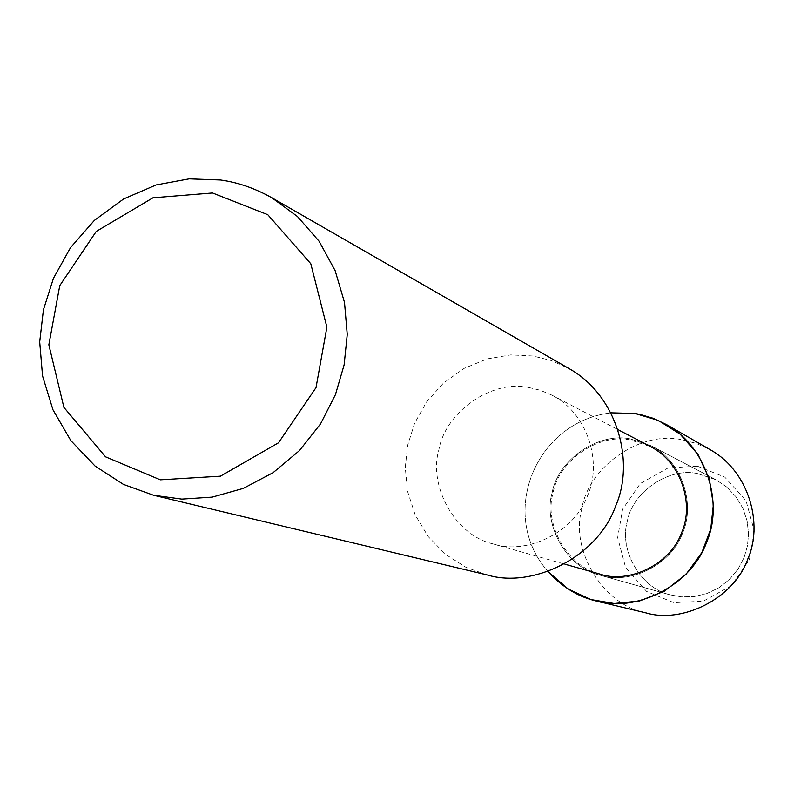 <?xml version="1.0" encoding="UTF-8"?>
<svg xmlns="http://www.w3.org/2000/svg" width="794" height="794" viewBox="0 0 794 794"><rect width="100%" height="100%" fill="white"/><g stroke="black" fill="none" stroke-linecap="round" stroke-linejoin="round"><path stroke-width="0.6" stroke-dasharray="3.97 2.98" d="M697.46 473.571L715.821 479.685L726.639 486.94L735.909 496.667L742.876 508.279L747.104 520.924L748.534 533.667L747.482 545.716L744.117 557.457L738.142 568.961L729.577 579.352L718.848 587.778L706.67 593.614L693.976 596.592L681.639 596.87L670.086 594.815C640.123 588.017 619.062 549.438 627.22 521.698C632.232 491.843 668.945 467.12 697.46 473.571L715.821 479.685L726.639 486.94L735.909 496.667L742.876 508.279L747.104 520.924L748.534 533.667L747.482 545.716L744.117 557.457L738.142 568.961L729.577 579.352L718.848 587.778L706.67 593.614L693.976 596.592L681.639 596.87L670.086 594.815C640.123 588.017 619.062 549.438 627.22 521.698C632.232 491.843 668.945 467.12 697.46 473.571M599.907 574.062C566.936 566.529 543.94 523.911 553.001 493.282C558.609 460.292 599.043 432.919 630.406 439.965L650.524 446.625M548.188 571.73C497.362 514.75 535.513 421.356 611.291 412.84C535.513 421.356 497.362 514.75 548.188 571.73M528.615 387.462L540.267 390.261L551.89 395.144C587.947 413.297 602.388 462.624 587.689 495.297C574.102 533.389 525.34 555.234 492.826 543.84C454.684 535.136 428.274 485.561 438.854 449.87C445.464 411.451 492.32 379.413 528.615 387.462M487.506 575.025L466.048 567.373L445.712 554.48L428.264 536.665L415.252 515.058L407.56 491.397L405.258 467.587L407.679 445.206L414.617 423.242L426.586 401.943L443.429 383.095L464.172 368.366L487.218 358.868L510.711 354.918L532.982 356.01L551.264 360.545L569.417 368.803M630.615 438.973L651.12 445.791C682.691 461.761 695.365 504.656 682.602 533.012C670.831 566.072 628.272 584.999 599.758 575.084C566.291 567.492 542.878 524.248 552.048 493.134C557.716 459.647 598.755 431.827 630.615 438.973L651.12 445.791C682.691 461.761 695.365 504.656 682.602 533.012C670.831 566.072 628.272 584.999 599.758 575.084C566.291 567.492 542.878 524.248 552.048 493.134C557.716 459.647 598.755 431.827 630.615 438.973M645.969 612.889C603.033 605.137 570.459 550.371 581.595 509.847C587.818 467.031 640.361 430.427 681.54 439.687L696.149 443.37L710.67 449.99M697.479 466.197L724.753 477.105L746.072 500.845L754.3 531.097L749.367 559.71L731.433 585.644L703.276 601.197L673.798 602.656L646.644 591.461L625.632 567.631L617.653 537.568L622.605 509.262L640.301 483.536L668.131 467.924L697.479 466.197M551.89 395.144L618.298 429.802M492.826 543.84L564.921 564.187M651.12 445.791L715.821 479.685L651.12 445.791M599.758 575.084L670.086 594.815L599.758 575.084"/><path stroke-width="1.19" d="M618.298 429.802L650.524 446.625C681.689 462.336 694.234 504.666 681.639 532.635C670.017 565.259 628.014 583.898 599.907 574.062L564.921 564.187M666.503 424.601L653.105 418.279L639.537 414.329L635.061 413.505L611.291 412.84L635.061 413.505L658.147 420.354L680.101 434.149L697.956 454.396L709.33 478.951L713.349 504.706L710.769 528.913L701.836 552.584L686.026 574.34L664.35 591.202L639.359 601.048L614.189 603.5L590.905 599.549L568.176 589.029L548.188 571.73C562.281 587.153 578.36 596.919 596.413 601.048L645.969 612.889C681.818 623.697 733.626 599.281 747.908 558.768C763.381 523.832 749 471.507 710.67 449.99L666.503 424.601C707.861 447.816 723.344 504.458 706.571 542.322C691.088 586.24 635.091 612.72 596.413 601.048M271.727 197.696L569.417 368.803C617.355 395.69 635.21 461.81 615.598 506.135C597.455 557.507 532.308 588.582 487.506 575.025L153.54 495.238L123.467 484.409L95.082 466.058L70.865 440.64L52.96 409.783L42.558 375.959L39.7 341.886L43.432 309.799L53.456 278.287L70.527 247.629L94.377 220.385L123.656 198.947L156.13 184.942L189.19 178.858L220.514 180C237.724 182.352 254.795 188.247 271.727 197.696L297.442 216.514L319.128 241.307L335.128 270.645L344.507 302.454L347.246 334.512L344.12 364.883L335.425 394.668L320.498 423.956L299.407 450.645L273.116 472.648L243.331 488.379L212.197 497.123L181.796 499.108L153.54 495.238M212.524 192.982L267.786 214.717L310.791 263.747L326.89 327.158L316.012 387.631L278.496 442.804L220.424 476.182L160.289 479.824L105.542 456.828L63.897 407.382L48.851 344.814L59.758 285.642L96.243 231.441L152.954 197.805L212.524 192.982"/></g></svg>
